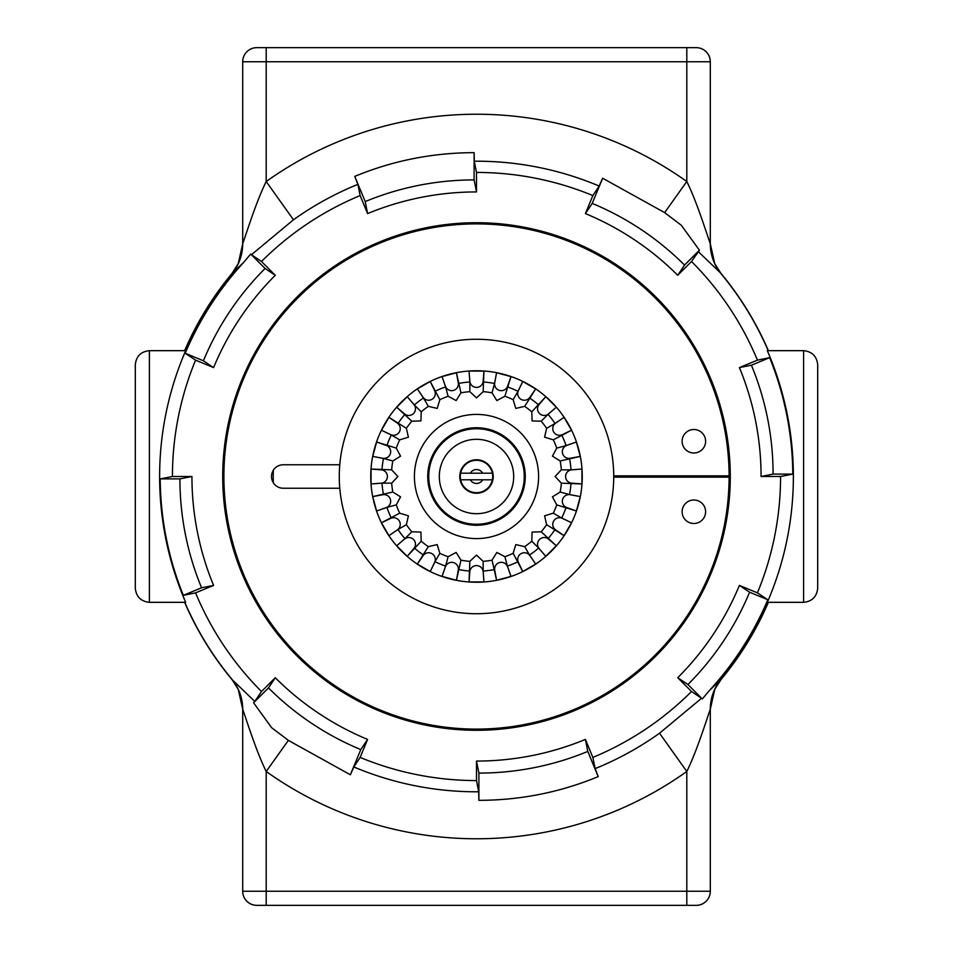 <?xml version="1.0" encoding="UTF-8"?>
<svg xmlns="http://www.w3.org/2000/svg" width="953" height="953" viewBox="0 0 953 953"><rect width="100%" height="100%" fill="white"/><g stroke="black" fill="none" stroke-linecap="round" stroke-linejoin="round"><path stroke-width="1.43" d="M696.202 47.65A14.104 14.104 0 0 1 710.295 61.754L242.705 61.754A14.104 14.104 0 0 1 256.798 47.65L696.202 47.65M242.705 709.258L242.705 891.246A14.104 14.104 0 0 0 256.798 905.35L266.197 905.35L266.197 771.477C256.25 751.309 246.756 720.73 242.705 709.199L238.25 689.341A46.995 46.84 -25.3 0 0 231.913 679.406L254.796 701.456L261.491 691.509A304.067 304.067 0 0 1 195.579 592.861L213.591 585.404A284.566 284.566 0 0 1 191.934 476.5L172.433 476.5L160.199 478.894A316.313 316.313 0 0 0 183.357 595.339L195.579 592.861M242.705 891.246L710.295 891.246A14.104 14.104 0 0 1 696.202 905.35L266.197 905.35M172.433 476.5A304.067 304.067 0 0 1 195.579 360.139L185.192 353.253A316.313 316.313 0 0 1 243.706 262.349L231.913 273.594A46.995 46.84 -154.7 0 0 238.25 263.659L242.705 243.801C246.744 232.306 256.262 201.655 266.197 181.523A362.271 362.271 0 0 1 686.803 181.523L664.634 212.614L681.335 225.277L699.419 250.21L691.509 261.491A304.067 304.067 0 0 1 757.421 360.139L739.409 367.596A284.566 284.566 0 0 1 761.066 476.5L780.567 476.5L792.801 474.106A316.313 316.313 0 0 0 769.643 357.661L757.421 360.139M354.778 176.388L365.213 201.583A284.566 284.566 0 0 1 474.106 179.914L474.106 152.659C432.614 152.742 392.827 160.652 354.754 176.4L357.863 184.37L360.139 195.579L367.596 213.591A284.566 284.566 0 0 1 476.5 191.934L476.5 172.433A304.067 304.067 0 0 1 592.861 195.579L599.175 186.049L602.618 178.211L664.634 212.614M476.5 222.716A253.784 253.784 0 0 0 222.716 476.5A253.784 253.784 0 0 0 476.5 730.284A253.784 253.784 0 0 0 730.284 476.5A253.784 253.784 0 0 0 476.5 222.716M242.705 243.742L242.705 61.754M476.5 172.433L474.308 161.212L474.129 152.659M710.283 709.401L710.295 709.199A46.995 46.971 138.9 0 1 721.111 679.227L709.294 690.651A316.313 316.313 0 0 0 767.808 599.747L757.421 592.861A304.067 304.067 0 0 0 780.567 476.5M767.32 602.332A316.884 316.884 0 0 0 767.32 350.668L803.605 350.668C812.099 351.562 816.804 356.267 817.698 364.761L817.698 588.239C816.804 596.733 812.099 601.438 803.605 602.332L767.32 602.332M768.38 350.668C756.253 322.614 740.433 296.824 720.909 273.308L698.204 251.544M266.197 47.65L266.197 181.523L293.464 219.774L251.449 254.725L261.491 261.491A304.067 304.067 0 0 1 360.139 195.579M149.395 350.668L185.68 350.668A316.884 316.884 0 0 0 185.68 602.332L149.395 602.332C140.901 601.438 136.196 596.733 135.302 588.239L135.302 364.761C136.196 356.267 140.901 351.562 149.395 350.668L149.395 602.332M288.366 740.386L350.382 774.789L353.825 766.951L360.139 757.421A304.067 304.067 0 0 0 476.5 780.567L478.692 791.788L478.871 800.341C520.386 800.258 560.173 792.348 598.246 776.6L595.137 768.63L592.861 757.421A304.067 304.067 0 0 0 691.509 691.509L701.551 698.275L659.536 733.226L686.803 771.477A362.271 362.271 0 0 1 266.197 771.477L288.366 740.386L271.665 727.723L253.581 702.79L254.796 701.456M231.913 273.594L232.091 273.308C212.567 296.824 196.747 322.614 184.62 350.668M184.62 602.332C196.747 630.386 212.567 656.176 232.091 679.692L231.913 679.406M768.213 602.332A317.706 317.706 0 0 1 721.111 679.227L720.909 679.692C740.433 656.176 756.253 630.386 768.38 602.332M592.861 195.579L585.404 213.591A284.566 284.566 0 0 1 677.726 275.274L691.509 261.491M195.579 360.139L213.591 367.596A284.566 284.566 0 0 1 275.274 275.274L261.491 261.491M360.139 757.421L367.596 739.409A284.566 284.566 0 0 1 275.274 677.726L261.491 691.509M592.861 757.421L585.404 739.409A284.566 284.566 0 0 1 476.5 761.066L476.5 780.567M757.421 592.861L739.409 585.404A284.566 284.566 0 0 1 677.726 677.726L691.509 691.509M686.803 47.65L686.803 181.523C696.75 201.691 706.244 232.27 710.295 243.801L710.283 243.599M710.295 709.199C706.256 720.694 696.738 751.345 686.803 771.477L686.803 905.35M721.087 679.406A46.995 46.84 25.3 0 0 714.75 689.341L714.75 689.341A46.995 46.84 25.3 0 0 710.604 703.826M709.294 690.651L702.325 698.942L701.551 698.275M242.396 703.826A46.995 46.84 -25.3 0 0 238.25 689.341L232.091 679.692M232.091 273.308L238.25 263.659A46.995 46.84 -154.7 0 0 242.396 249.174M243.706 262.349L250.675 254.058L251.449 254.725M710.604 249.174A46.995 46.84 154.7 0 0 714.75 263.659L714.75 263.659A46.995 46.84 154.7 0 0 721.087 273.594M769.643 357.661L751.417 365.213A284.566 284.566 0 0 1 773.086 474.106L792.801 474.106M773.086 474.106L761.066 476.5M751.417 365.213L739.409 367.596M767.808 599.747L749.594 592.206A284.566 284.566 0 0 1 687.911 684.528L702.325 698.942M687.911 684.528L677.726 677.726M749.594 592.206L739.409 585.404M598.222 776.612L587.787 751.417A284.566 284.566 0 0 1 478.894 773.086L478.894 800.341M478.894 773.086L476.5 761.066M587.787 751.417L585.404 739.409M350.359 774.777L360.794 749.594A284.566 284.566 0 0 1 268.472 687.911L253.581 702.79M268.472 687.911L275.274 677.726M360.794 749.594L367.596 739.409M183.357 595.339L201.583 587.787A284.566 284.566 0 0 1 179.914 478.894L160.199 478.894M179.914 478.894L191.934 476.5M201.583 587.787L213.591 585.404M185.192 353.253L203.406 360.794A284.566 284.566 0 0 1 265.089 268.472L250.675 254.058M265.089 268.472L275.274 275.274M203.406 360.794L213.591 367.596M474.106 179.914L476.5 191.934M365.213 201.583L367.596 213.591M602.641 178.223L592.206 203.406A284.566 284.566 0 0 1 684.528 265.089L699.419 250.21M684.528 265.089L677.726 275.274M592.206 203.406L585.404 213.591M693.867 500.003A11.746 11.746 0 0 0 682.11 511.749A11.746 11.746 0 0 0 693.867 523.495A11.746 11.746 0 0 0 705.613 511.749A11.746 11.746 0 0 0 693.867 500.003M693.867 429.505A11.746 11.746 0 0 0 682.11 441.251A11.746 11.746 0 0 0 693.867 452.997A11.746 11.746 0 0 0 705.613 441.251A11.746 11.746 0 0 0 693.867 429.505M613.732 475.857L729.105 475.857A252.605 252.605 0 0 0 476.5 223.895A252.605 252.605 0 0 0 223.895 476.5A252.605 252.605 0 0 0 476.5 729.105A252.605 252.605 0 0 0 729.105 477.143L613.732 477.143M339.768 488.246L283.267 488.246A11.746 11.746 0 0 1 271.522 476.5A11.746 11.746 0 0 1 283.267 464.754L339.768 464.754M476.5 613.732A137.232 137.232 0 0 1 339.268 476.5A137.232 137.232 0 0 1 476.5 339.268A137.232 137.232 0 0 1 613.732 476.5A137.232 137.232 0 0 1 476.5 613.732M273.332 482.778A203.263 203.263 0 0 1 273.332 470.222M679.763 475.857A203.263 203.263 0 0 1 679.763 477.143M476.5 525.258A48.758 48.758 0 0 0 525.258 476.5A48.758 48.758 0 0 0 476.5 427.742A48.758 48.758 0 0 0 427.742 476.5A48.758 48.758 0 0 0 476.5 525.258M456.416 580.258L458.274 570.216A6.671 6.671 0 0 0 453.437 562.556A6.671 6.671 0 0 0 445.42 566.773L448.113 556.731L456.153 552.442L460.966 560.173L456.416 580.258L442.013 576.398L445.599 566.094A94.752 94.752 0 0 1 435.009 561.686L430.244 571.526L417.331 564.069L428.314 546.641L437.189 544.592L439.845 553.3L434.639 562.306A6.671 6.671 0 0 0 431.959 553.657A6.671 6.671 0 0 0 423.12 555.647L423.466 555.051M407.229 556.314L413.864 548.547A6.671 6.671 0 0 0 413.507 539.493A6.671 6.671 0 0 0 404.453 539.136L411.803 531.786L420.904 532.096L421.214 541.197L407.229 556.314L396.686 545.771L404.942 538.648A94.752 94.752 0 0 1 397.973 529.523L388.931 535.669L381.474 522.756L399.7 513.155L408.408 515.811L406.359 524.686L397.973 529.523M388.931 535.669L397.353 529.88A6.671 6.671 0 0 0 399.343 521.041A6.671 6.671 0 0 0 390.694 518.361L391.302 518.003A94.752 94.752 0 0 1 386.918 507.389L376.602 510.987L372.742 496.584L392.827 492.034L400.558 496.847L396.269 504.887L386.227 507.58A6.671 6.671 0 0 0 390.444 499.563A6.671 6.671 0 0 0 382.784 494.726L383.463 494.536A94.752 94.752 0 0 1 381.974 483.159L371.074 483.957L371.074 469.043L391.659 469.841L397.877 476.5L391.659 483.159L381.26 483.159A6.671 6.671 0 0 0 387.418 476.5A6.671 6.671 0 0 0 381.26 469.841L381.962 469.841A94.752 94.752 0 0 1 383.475 458.464L372.742 456.416L376.602 442.013L396.269 448.113L400.558 456.153L392.827 460.966L382.784 458.274A6.671 6.671 0 0 0 390.444 453.437A6.671 6.671 0 0 0 386.227 445.42L386.906 445.599A94.752 94.752 0 0 1 391.314 435.009L381.474 430.244L388.931 417.331L406.359 428.314L408.408 437.189L399.7 439.845L390.694 434.639A6.671 6.671 0 0 0 399.343 431.959A6.671 6.671 0 0 0 397.353 423.12L397.949 423.466M396.686 407.229L404.453 413.864A6.671 6.671 0 0 0 413.507 413.507A6.671 6.671 0 0 0 413.864 404.453L421.214 411.803L420.904 420.904L411.803 421.214L396.686 407.229L407.229 396.686L414.352 404.942A94.752 94.752 0 0 1 423.477 397.973L417.331 388.931L430.244 381.474L439.845 399.7L437.189 408.408L428.314 406.359L423.477 397.973M417.331 388.931L423.12 397.353A6.671 6.671 0 0 0 431.959 399.343A6.671 6.671 0 0 0 434.639 390.694L434.997 391.302A94.752 94.752 0 0 1 445.611 386.918L442.013 376.602L456.416 372.742L460.966 392.827L456.153 400.558L448.113 396.269L445.42 386.227A6.671 6.671 0 0 0 453.437 390.444A6.671 6.671 0 0 0 458.274 382.784L458.464 383.463A94.752 94.752 0 0 1 469.841 381.974L469.043 371.074L483.957 371.074L483.159 391.659L476.5 397.877L469.841 391.659L469.841 381.26A6.671 6.671 0 0 0 476.5 387.418A6.671 6.671 0 0 0 483.159 381.26L483.159 381.962A94.752 94.752 0 0 1 494.536 383.475L496.584 372.742L510.987 376.602L504.887 396.269L496.847 400.558L492.034 392.827L494.726 382.784A6.671 6.671 0 0 0 499.563 390.444A6.671 6.671 0 0 0 507.58 386.227L507.401 386.906A94.752 94.752 0 0 1 517.991 391.314L522.756 381.474L535.669 388.931L524.686 406.359L515.811 408.408L513.155 399.7L518.361 390.694A6.671 6.671 0 0 0 521.041 399.343A6.671 6.671 0 0 0 529.88 397.353L529.534 397.949M545.771 396.686L539.136 404.453A6.671 6.671 0 0 0 539.493 413.507A6.671 6.671 0 0 0 548.547 413.864L541.197 421.214L532.096 420.904L531.786 411.803L545.771 396.686L556.314 407.229L548.058 414.352A94.752 94.752 0 0 1 555.027 423.477L564.069 417.331L571.526 430.244L553.3 439.845L544.592 437.189L546.641 428.314L555.027 423.477M564.069 417.331L555.647 423.12A6.671 6.671 0 0 0 553.657 431.959A6.671 6.671 0 0 0 562.306 434.639L561.698 434.997A94.752 94.752 0 0 1 566.082 445.611L576.398 442.013L580.258 456.416L560.173 460.966L552.442 456.153L556.731 448.113L566.773 445.42A6.671 6.671 0 0 0 562.556 453.437A6.671 6.671 0 0 0 570.216 458.274L569.537 458.464A94.752 94.752 0 0 1 571.026 469.841L581.926 469.043L581.926 483.957L561.341 483.159L555.122 476.5L561.341 469.841L571.74 469.841A6.671 6.671 0 0 0 565.582 476.5A6.671 6.671 0 0 0 571.74 483.159L571.038 483.159A94.752 94.752 0 0 1 569.525 494.536L580.258 496.584L576.398 510.987L556.731 504.887L552.442 496.847L560.173 492.034L570.216 494.726A6.671 6.671 0 0 0 562.556 499.563A6.671 6.671 0 0 0 566.773 507.58L566.094 507.401A94.752 94.752 0 0 1 561.686 517.991L571.526 522.756L564.069 535.669L546.641 524.686L544.592 515.811L553.3 513.155L562.306 518.361A6.671 6.671 0 0 0 553.657 521.041A6.671 6.671 0 0 0 555.647 529.88L555.051 529.534M556.314 545.771L548.547 539.136A6.671 6.671 0 0 0 539.493 539.493A6.671 6.671 0 0 0 539.136 548.547L531.786 541.197L532.096 532.096L541.197 531.786L556.314 545.771L545.771 556.314L538.648 548.058A94.752 94.752 0 0 1 529.523 555.027L535.669 564.069L522.756 571.526L513.155 553.3L515.811 544.592L524.686 546.641L529.523 555.027M535.669 564.069L529.88 555.647A6.671 6.671 0 0 0 521.041 553.657A6.671 6.671 0 0 0 518.361 562.306L518.003 561.698A94.752 94.752 0 0 1 507.389 566.082L510.987 576.398L496.584 580.258L492.034 560.173L496.847 552.442L504.887 556.731L507.58 566.773A6.671 6.671 0 0 0 499.563 562.556A6.671 6.671 0 0 0 494.726 570.216L494.536 569.537A94.752 94.752 0 0 1 483.159 571.026L483.957 581.926L469.043 581.926L469.841 561.341L476.5 555.122L483.159 561.341L483.159 571.74A6.671 6.671 0 0 0 476.5 565.582A6.671 6.671 0 0 0 469.841 571.74L469.841 571.038A94.752 94.752 0 0 1 458.464 569.525L458.274 570.216M476.5 538.588A62.088 62.088 0 0 1 414.412 476.5A62.088 62.088 0 0 1 476.5 414.412A62.088 62.088 0 0 1 538.588 476.5A62.088 62.088 0 0 1 476.5 538.588M460.966 392.827A85.103 85.103 0 0 1 469.841 391.659M439.845 399.7A85.103 85.103 0 0 1 448.113 396.269M421.214 411.803A85.103 85.103 0 0 1 428.314 406.359M406.359 428.314A85.103 85.103 0 0 1 411.803 421.214M396.269 448.113A85.103 85.103 0 0 1 399.7 439.845M391.659 469.841A85.103 85.103 0 0 1 392.827 460.966M392.827 492.034A85.103 85.103 0 0 1 391.659 483.159M399.7 513.155A85.103 85.103 0 0 1 396.269 504.887M411.803 531.786A85.103 85.103 0 0 1 406.359 524.686M428.314 546.641A85.103 85.103 0 0 1 421.214 541.197M448.113 556.731A85.103 85.103 0 0 1 439.845 553.3M469.841 561.341A85.103 85.103 0 0 1 460.966 560.173M555.027 529.523A94.752 94.752 0 0 1 548.046 538.636L548.547 539.136M529.523 397.973A94.752 94.752 0 0 1 538.636 404.954L539.136 404.453M476.5 370.753A105.747 105.747 0 0 1 582.247 476.5A105.747 105.747 0 0 1 476.5 582.247A105.747 105.747 0 0 1 370.753 476.5A105.747 105.747 0 0 1 476.5 370.753M483.159 391.659A85.103 85.103 0 0 1 492.034 392.827M504.887 396.269A85.103 85.103 0 0 1 513.155 399.7M524.686 406.359A85.103 85.103 0 0 1 531.786 411.803M541.197 421.214A85.103 85.103 0 0 1 546.641 428.314M553.3 439.845A85.103 85.103 0 0 1 556.731 448.113M560.173 460.966A85.103 85.103 0 0 1 561.341 469.841M561.341 483.159A85.103 85.103 0 0 1 560.173 492.034M556.731 504.887A85.103 85.103 0 0 1 553.3 513.155M546.641 524.686A85.103 85.103 0 0 1 541.197 531.786M531.786 541.197A85.103 85.103 0 0 1 524.686 546.641M513.155 553.3A85.103 85.103 0 0 1 504.887 556.731M397.973 423.477A94.752 94.752 0 0 1 404.954 414.364L404.453 413.864M423.477 555.027A94.752 94.752 0 0 1 414.364 548.046L413.864 548.547M492.034 560.173A85.103 85.103 0 0 1 483.159 561.341M469.841 571.74L469.043 581.926L483.957 581.926L483.159 571.74M510.987 576.398L507.58 566.773M496.584 580.258L494.726 570.216M529.88 555.647L529.534 555.051M522.756 571.526L518.361 562.306M545.771 556.314L539.136 548.547M571.526 522.756L562.306 518.361M564.069 535.669L555.647 529.88M580.258 496.584L570.216 494.726M576.398 510.987L566.773 507.58M581.926 469.043L571.74 469.841M581.926 483.957L571.74 483.159M576.398 442.013L566.773 445.42M580.258 456.416L570.216 458.274M555.647 423.12L555.051 423.466M571.526 430.244L562.306 434.639M556.314 407.229L548.547 413.864M522.756 381.474L518.361 390.694M535.669 388.931L529.88 397.353M496.584 372.742L494.726 382.784M510.987 376.602L507.58 386.227M483.159 381.26L483.957 371.074L469.043 371.074L469.841 381.26M442.013 376.602L445.42 386.227M456.416 372.742L458.274 382.784M423.12 397.353L423.466 397.949M430.244 381.474L434.639 390.694M407.229 396.686L413.864 404.453M381.474 430.244L390.694 434.639M388.931 417.331L397.353 423.12M372.742 456.416L382.784 458.274M376.602 442.013L386.227 445.42M371.074 483.957L381.26 483.159M371.074 469.043L381.26 469.841M376.602 510.987L386.227 507.58M372.742 496.584L382.784 494.726M397.353 529.88L397.949 529.534M381.474 522.756L390.694 518.361M396.686 545.771L404.453 539.136M430.244 571.526L434.639 562.306M417.331 564.069L423.12 555.647M442.013 576.398L445.42 566.773M476.5 428.743A47.757 47.757 0 0 1 524.257 476.5A47.757 47.757 0 0 1 476.5 524.257A47.757 47.757 0 0 1 428.743 476.5A47.757 47.757 0 0 1 476.5 428.743M476.5 439.309A37.191 37.191 0 0 1 513.691 476.5A37.191 37.191 0 0 1 476.5 513.691A37.191 37.191 0 0 1 439.309 476.5A37.191 37.191 0 0 1 476.5 439.309M476.5 459.763A16.737 16.737 0 0 1 493.237 476.5A16.737 16.737 0 0 1 476.5 493.237A16.737 16.737 0 0 1 459.763 476.5A16.737 16.737 0 0 1 476.5 459.763M476.5 460.287A16.213 16.213 0 0 1 492.367 473.188L460.633 473.188A16.213 16.213 0 0 1 476.5 460.287A16.213 16.213 0 0 0 460.633 479.812L492.367 479.812A16.213 16.213 0 0 1 460.633 479.812L492.367 479.812A16.213 16.213 0 0 0 492.367 473.188L460.633 473.188M599.175 186.049A315.3 315.3 0 0 0 476.5 161.2A315.3 315.3 0 0 0 474.308 161.212M768.213 350.668A317.706 317.706 0 0 0 721.111 273.773A46.995 46.971 -138.9 0 1 710.295 243.801M357.863 184.37A315.3 315.3 0 0 0 293.464 219.774M242.705 243.801A46.995 46.971 -41.1 0 1 231.889 273.773A317.706 317.706 0 0 0 184.787 350.668M184.787 602.332A317.706 317.706 0 0 0 231.889 679.227A46.995 46.971 41.1 0 1 242.705 709.199M353.825 766.951A315.3 315.3 0 0 0 478.692 791.788M595.137 768.63A315.3 315.3 0 0 0 659.536 733.226M803.605 602.332L803.605 350.668M482.54 473.033A6.957 6.957 0 0 0 470.46 473.033M476.5 492.713A16.213 16.213 0 0 1 460.633 479.812M470.46 479.967A6.957 6.957 0 0 0 482.54 479.967M720.909 273.308L714.75 263.659L710.295 243.742L710.295 61.754M710.295 891.246L710.295 709.258L714.75 689.341L720.909 679.692"/></g></svg>
